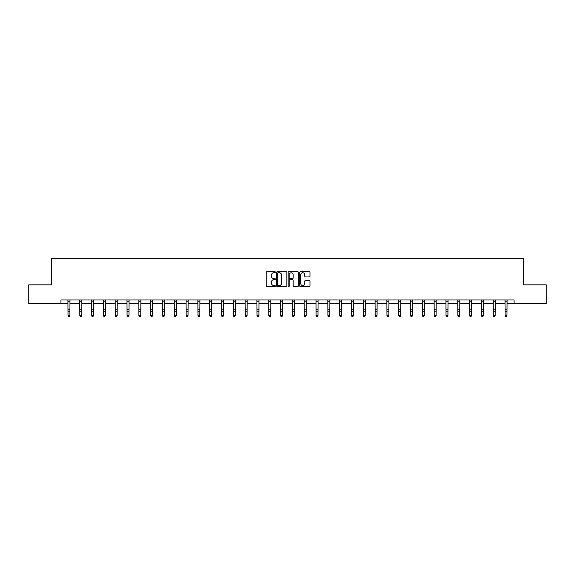 <?xml version="1.0" encoding="UTF-8"?>
<svg xmlns="http://www.w3.org/2000/svg" width="575" height="575" viewBox="0 0 575 575"><rect width="100%" height="100%" fill="white"/><g stroke="black" fill="none" stroke-linecap="round" stroke-linejoin="round"><path stroke-width="0.86" d="M275.382 272.241A0.517 0.517 0 0 0 274.864 271.716L266.965 271.716A0.74 0.74 0 0 0 266.225 272.464L266.225 285.84A0.74 0.74 0 0 0 266.965 286.58L274.864 286.58A0.517 0.517 0 0 0 275.382 286.062A0.517 0.517 0 0 0 274.864 285.545L273.844 285.545A2.379 2.379 0 0 1 271.465 283.166L271.465 282.052A2.379 2.379 0 0 1 273.844 279.673L274.864 279.673A0.517 0.517 0 0 0 275.382 279.148A0.517 0.517 0 0 0 274.864 278.631L273.844 278.631A2.379 2.379 0 0 1 271.465 276.252L271.465 275.137A2.379 2.379 0 0 1 273.844 272.758L274.864 272.758A0.517 0.517 0 0 0 275.382 272.241M309.221 276.956A0.74 0.74 0 0 0 309.968 276.216L309.968 272.464A0.74 0.74 0 0 0 309.221 271.716L300.452 271.716A0.74 0.74 0 0 0 299.712 272.464L299.712 285.84A0.74 0.74 0 0 0 300.452 286.58L309.221 286.58A0.74 0.74 0 0 0 309.968 285.84L309.968 281.304A0.74 0.74 0 0 0 309.221 280.564L305.469 280.564A0.74 0.74 0 0 0 304.728 281.304L304.728 283.554A1.991 1.991 0 0 1 302.738 285.545A1.991 1.991 0 0 1 300.747 283.554L300.747 274.749A1.991 1.991 0 0 1 302.738 272.758A1.991 1.991 0 0 1 304.728 274.749L304.728 276.216A0.74 0.74 0 0 0 305.469 276.956L309.221 276.956M60.936 303.758L28.75 303.758L28.75 284.826L51.319 284.826L51.319 258.326L523.681 258.326L523.681 284.826L546.25 284.826L546.25 303.758L514.064 303.758L514.064 299.978L60.936 299.978L60.936 303.758L68.015 303.758M286.853 272.464A0.74 0.74 0 0 0 286.106 271.716L277.337 271.716A0.74 0.74 0 0 0 276.589 272.464L276.589 285.84A0.74 0.74 0 0 0 277.337 286.58L286.106 286.58A0.74 0.74 0 0 0 286.853 285.84L286.853 272.464M288.894 271.716L297.663 271.716A0.74 0.74 0 0 1 298.411 272.464L298.411 285.84A0.74 0.74 0 0 1 297.663 286.58L293.911 286.58A0.74 0.74 0 0 1 293.171 285.84L293.171 280.413A0.74 0.74 0 0 0 292.423 279.673L289.937 279.673A0.74 0.74 0 0 0 289.189 280.413L289.189 286.062A0.517 0.517 0 0 1 288.672 286.58A0.517 0.517 0 0 1 288.147 286.062L288.147 272.464A0.74 0.74 0 0 1 288.894 271.716M69.906 303.758L79.824 303.758M81.722 303.758L91.641 303.758M93.531 303.758L103.45 303.758M105.347 303.758L115.266 303.758M117.156 303.758L127.075 303.758M128.972 303.758L138.891 303.758M140.782 303.758L150.708 303.758M152.598 303.758L162.517 303.758M164.407 303.758L174.333 303.758M176.223 303.758L186.142 303.758M188.039 303.758L197.958 303.758M199.848 303.758L209.767 303.758M211.665 303.758L221.583 303.758M223.474 303.758L233.393 303.758M235.29 303.758L245.209 303.758M247.099 303.758L257.018 303.758M258.915 303.758L268.834 303.758M270.724 303.758L280.65 303.758M282.541 303.758L292.459 303.758M294.35 303.758L304.276 303.758M306.166 303.758L316.085 303.758M317.982 303.758L327.901 303.758M329.791 303.758L339.71 303.758M341.607 303.758L351.526 303.758M353.417 303.758L363.335 303.758M365.233 303.758L375.152 303.758M377.042 303.758L386.961 303.758M388.858 303.758L398.777 303.758M400.667 303.758L410.593 303.758M412.483 303.758L422.402 303.758M424.293 303.758L434.218 303.758M436.109 303.758L446.027 303.758M447.925 303.758L457.844 303.758M459.734 303.758L469.653 303.758M471.55 303.758L481.469 303.758M483.359 303.758L493.278 303.758M495.176 303.758L505.094 303.758M506.985 303.758L514.064 303.758M278.156 272.758A0.517 0.517 0 0 0 277.632 273.276L277.632 285.02A0.517 0.517 0 0 0 278.156 285.545L279.234 285.545A2.379 2.379 0 0 0 281.606 283.166L281.606 275.137A2.379 2.379 0 0 0 279.234 272.758L278.156 272.758M293.171 274.785A1.991 1.991 0 0 0 291.18 272.794A1.991 1.991 0 0 0 289.189 274.785L289.189 277.883A0.74 0.74 0 0 0 289.937 278.631L292.423 278.631A0.74 0.74 0 0 0 293.171 277.883L293.171 274.785M67.915 299.978L68.015 315.416L69.906 315.416L69.338 316.674L68.583 316.509L69.338 316.674M69.338 316.509L69.906 315.416L69.999 299.978M68.583 316.674L68.015 315.84L68.583 316.509M79.731 299.978L79.824 315.416L81.722 315.416L81.154 316.674L80.392 316.509L81.154 316.674M81.154 316.509L81.722 315.416L81.815 299.978M80.392 316.674L79.824 315.84L80.392 316.509M91.54 299.978L91.641 315.416L93.531 315.416L92.963 316.674L92.208 316.509L92.963 316.674M92.963 316.509L93.531 315.416L93.632 299.978M92.208 316.674L91.641 315.84L92.208 316.509M103.356 299.978L103.45 315.416L105.347 315.416L104.779 316.674L104.017 316.509L104.779 316.674M104.779 316.509L105.347 315.416L105.441 299.978M104.017 316.674L103.45 315.84L104.017 316.509M115.173 299.978L115.266 315.416L117.156 315.416L116.588 316.674L115.834 316.509L116.588 316.674M116.588 316.509L117.156 315.416L117.257 299.978M115.834 316.674L115.266 315.84L115.834 316.509M126.982 299.978L127.075 315.416L128.972 315.416L128.405 316.674L127.643 316.509L128.405 316.674M128.405 316.509L128.972 315.416L129.066 299.978M127.643 316.674L127.075 315.84L127.643 316.509M138.798 299.978L138.891 315.416L140.782 315.416L140.214 316.674L139.459 316.509L140.214 316.674M140.214 316.509L140.782 315.416L140.882 299.978M139.459 316.674L138.891 315.84L139.459 316.509M150.607 299.978L150.708 315.416L152.598 315.416L152.03 316.674L151.275 316.509L152.03 316.674M152.03 316.509L152.598 315.416L152.691 299.978M151.275 316.674L150.708 315.84L151.275 316.509M162.423 299.978L162.517 315.416L164.407 315.416L163.839 316.674L163.084 316.509L163.839 316.674M163.839 316.509L164.407 315.416L164.507 299.978M163.084 316.674L162.517 315.84L163.084 316.509M174.232 299.978L174.333 315.416L176.223 315.416L175.655 316.674L174.901 316.509L175.655 316.674M175.655 316.509L176.223 315.416L176.317 299.978M174.901 316.674L174.333 315.84L174.901 316.509M186.048 299.978L186.142 315.416L188.039 315.416L187.472 316.674L186.71 316.509L187.472 316.674M187.472 316.509L188.039 315.416L188.133 299.978M186.71 316.674L186.142 315.84L186.71 316.509M197.857 299.978L197.958 315.416L199.848 315.416L199.281 316.674L198.526 316.509L199.281 316.674M199.281 316.509L199.848 315.416L199.942 299.978M198.526 316.674L197.958 315.84L198.526 316.509M209.674 299.978L209.767 315.416L211.665 315.416L211.097 316.674L210.335 316.509L211.097 316.674M211.097 316.509L211.665 315.416L211.758 299.978M210.335 316.674L209.767 315.84L210.335 316.509M221.483 299.978L221.583 315.416L223.474 315.416L222.906 316.674L222.151 316.509L222.906 316.674M222.906 316.509L223.474 315.416L223.574 299.978M222.151 316.674L221.583 315.84L222.151 316.509M233.299 299.978L233.393 315.416L235.29 315.416L234.722 316.674L233.96 316.509L234.722 316.674M234.722 316.509L235.29 315.416L235.383 299.978M233.96 316.674L233.393 315.84L233.96 316.509M245.115 299.978L245.209 315.416L247.099 315.416L246.531 316.674L245.777 316.509L246.531 316.674M246.531 316.509L247.099 315.416L247.2 299.978M245.777 316.674L245.209 315.84L245.777 316.509M256.924 299.978L257.018 315.416L258.915 315.416L258.348 316.674L257.586 316.509L258.348 316.674M258.348 316.509L258.915 315.416L259.009 299.978M257.586 316.674L257.018 315.84L257.586 316.509M268.741 299.978L268.834 315.416L270.724 315.416L270.157 316.674L269.402 316.509L270.157 316.674M270.157 316.509L270.724 315.416L270.825 299.978M269.402 316.674L268.834 315.84L269.402 316.509M280.55 299.978L280.65 315.416L282.541 315.416L281.973 316.674L281.218 316.509L281.973 316.674M281.973 316.509L282.541 315.416L282.634 299.978M281.218 316.674L280.65 315.84L281.218 316.509M292.366 299.978L292.459 315.416L294.35 315.416L293.782 316.674L293.027 316.509L293.782 316.674M293.782 316.509L294.35 315.416L294.45 299.978M293.027 316.674L292.459 315.84L293.027 316.509M304.175 299.978L304.276 315.416L306.166 315.416L305.598 316.674L304.843 316.509L305.598 316.674M305.598 316.509L306.166 315.416L306.259 299.978M304.843 316.674L304.276 315.84L304.843 316.509M315.991 299.978L316.085 315.416L317.982 315.416L317.414 316.674L316.652 316.509L317.414 316.674M317.414 316.509L317.982 315.416L318.076 299.978M316.652 316.674L316.085 315.84L316.652 316.509M327.8 299.978L327.901 315.416L329.791 315.416L329.223 316.674L328.469 316.509L329.223 316.674M329.223 316.509L329.791 315.416L329.885 299.978M328.469 316.674L327.901 315.84L328.469 316.509M339.617 299.978L339.71 315.416L341.607 315.416L341.04 316.674L340.278 316.509L341.04 316.674M341.04 316.509L341.607 315.416L341.701 299.978M340.278 316.674L339.71 315.84L340.278 316.509M351.426 299.978L351.526 315.416L353.417 315.416L352.849 316.674L352.094 316.509L352.849 316.674M352.849 316.509L353.417 315.416L353.517 299.978M352.094 316.674L351.526 315.84L352.094 316.509M363.242 299.978L363.335 315.416L365.233 315.416L364.665 316.674L363.903 316.509L364.665 316.674M364.665 316.509L365.233 315.416L365.326 299.978M363.903 316.674L363.335 315.84L363.903 316.509M375.058 299.978L375.152 315.416L377.042 315.416L376.474 316.674L375.719 316.509L376.474 316.674M376.474 316.509L377.042 315.416L377.143 299.978M375.719 316.674L375.152 315.84L375.719 316.509M386.867 299.978L386.961 315.416L388.858 315.416L388.29 316.674L387.528 316.509L388.29 316.674M388.29 316.509L388.858 315.416L388.952 299.978M387.528 316.674L386.961 315.84L387.528 316.509M398.683 299.978L398.777 315.416L400.667 315.416L400.099 316.674L399.345 316.509L400.099 316.674M400.099 316.509L400.667 315.416L400.768 299.978M399.345 316.674L398.777 315.84L399.345 316.509M410.493 299.978L410.593 315.416L412.483 315.416L411.916 316.674L411.161 316.509L411.916 316.674M411.916 316.509L412.483 315.416L412.577 299.978M411.161 316.674L410.593 315.84L411.161 316.509M422.309 299.978L422.402 315.416L424.293 315.416L423.725 316.674L422.97 316.509L423.725 316.674M423.725 316.509L424.293 315.416L424.393 299.978M422.97 316.674L422.402 315.84L422.97 316.509M434.118 299.978L434.218 315.416L436.109 315.416L435.541 316.674L434.786 316.509L435.541 316.674M435.541 316.509L436.109 315.416L436.202 299.978M434.786 316.674L434.218 315.84L434.786 316.509M445.934 299.978L446.027 315.416L447.925 315.416L447.357 316.674L446.595 316.509L447.357 316.674M447.357 316.509L447.925 315.416L448.018 299.978M446.595 316.674L446.027 315.84L446.595 316.509M457.743 299.978L457.844 315.416L459.734 315.416L459.166 316.674L458.412 316.509L459.166 316.674M459.166 316.509L459.734 315.416L459.827 299.978M458.412 316.674L457.844 315.84L458.412 316.509M469.559 299.978L469.653 315.416L471.55 315.416L470.982 316.674L470.221 316.509L470.982 316.674M470.982 316.509L471.55 315.416L471.644 299.978M470.221 316.674L469.653 315.84L470.221 316.509M481.368 299.978L481.469 315.416L483.359 315.416L482.792 316.674L482.037 316.509L482.792 316.674M482.792 316.509L483.359 315.416L483.46 299.978M482.037 316.674L481.469 315.84L482.037 316.509M493.185 299.978L493.278 315.416L495.176 315.416L494.608 316.674L493.846 316.509L494.608 316.674M494.608 316.509L495.176 315.416L495.269 299.978M493.846 316.674L493.278 315.84L493.846 316.509M505.001 299.978L505.094 315.416L506.985 315.416L506.417 316.674L505.662 316.509L506.417 316.674M506.417 316.509L506.985 315.416L507.085 299.978M505.662 316.674L505.094 315.84L505.662 316.509M69.999 299.992L67.922 299.992M69.906 309.213L68.015 309.213M69.906 311.808L68.015 311.808M69.906 301.221L68.015 301.221M81.808 299.992L79.738 299.992M81.722 309.213L79.824 309.213M81.722 311.808L79.824 311.808M81.722 301.221L79.824 301.221M93.624 299.992L91.547 299.992M93.531 309.213L91.641 309.213M93.531 311.808L91.641 311.808M93.531 301.221L91.641 301.221M105.433 299.992L103.363 299.992M105.347 309.213L103.45 309.213M105.347 311.808L103.45 311.808M105.347 301.221L103.45 301.221M117.25 299.992L115.173 299.992M117.156 309.213L115.266 309.213M117.156 311.808L115.266 311.808M117.156 301.221L115.266 301.221M129.059 299.992L126.989 299.992M128.972 309.213L127.075 309.213M128.972 311.808L127.075 311.808M128.972 301.221L127.075 301.221M140.875 299.992L138.798 299.992M140.782 309.213L138.891 309.213M140.782 311.808L138.891 311.808M140.782 301.221L138.891 301.221M152.684 299.992L150.614 299.992M152.598 309.213L150.708 309.213M152.598 311.808L150.708 311.808M152.598 301.221L150.708 301.221M164.5 299.992L162.43 299.992M164.407 309.213L162.517 309.213M164.407 311.808L162.517 311.808M164.407 301.221L162.517 301.221M176.317 299.992L174.239 299.992M176.223 309.213L174.333 309.213M176.223 311.808L174.333 311.808M176.223 301.221L174.333 301.221M188.126 299.992L186.056 299.992M188.039 309.213L186.142 309.213M188.039 311.808L186.142 311.808M188.039 301.221L186.142 301.221M199.942 299.992L197.865 299.992M199.848 309.213L197.958 309.213M199.848 311.808L197.958 311.808M199.848 301.221L197.958 301.221M211.751 299.992L209.681 299.992M211.665 309.213L209.767 309.213M211.665 311.808L209.767 311.808M211.665 301.221L209.767 301.221M223.567 299.992L221.49 299.992M223.474 309.213L221.583 309.213M223.474 311.808L221.583 311.808M223.474 301.221L221.583 301.221M235.376 299.992L233.306 299.992M235.29 309.213L233.393 309.213M235.29 311.808L233.393 311.808M235.29 301.221L233.393 301.221M247.193 299.992L245.115 299.992M247.099 309.213L245.209 309.213M247.099 311.808L245.209 311.808M247.099 301.221L245.209 301.221M259.002 299.992L256.932 299.992M258.915 309.213L257.018 309.213M258.915 311.808L257.018 311.808M258.915 301.221L257.018 301.221M270.818 299.992L268.741 299.992M270.724 309.213L268.834 309.213M270.724 311.808L268.834 311.808M270.724 301.221L268.834 301.221M282.627 299.992L280.557 299.992M282.541 309.213L280.65 309.213M282.541 311.808L280.65 311.808M282.541 301.221L280.65 301.221M294.443 299.992L292.373 299.992M294.35 309.213L292.459 309.213M294.35 311.808L292.459 311.808M294.35 301.221L292.459 301.221M306.259 299.992L304.182 299.992M306.166 309.213L304.276 309.213M306.166 311.808L304.276 311.808M306.166 301.221L304.276 301.221M318.068 299.992L315.998 299.992M317.982 309.213L316.085 309.213M317.982 311.808L316.085 311.808M317.982 301.221L316.085 301.221M329.885 299.992L327.808 299.992M329.791 309.213L327.901 309.213M329.791 311.808L327.901 311.808M329.791 301.221L327.901 301.221M341.694 299.992L339.624 299.992M341.607 309.213L339.71 309.213M341.607 311.808L339.71 311.808M341.607 301.221L339.71 301.221M353.51 299.992L351.433 299.992M353.417 309.213L351.526 309.213M353.417 311.808L351.526 311.808M353.417 301.221L351.526 301.221M365.319 299.992L363.249 299.992M365.233 309.213L363.335 309.213M365.233 311.808L363.335 311.808M365.233 301.221L363.335 301.221M377.135 299.992L375.058 299.992M377.042 309.213L375.152 309.213M377.042 311.808L375.152 311.808M377.042 301.221L375.152 301.221M388.944 299.992L386.874 299.992M388.858 309.213L386.961 309.213M388.858 311.808L386.961 311.808M388.858 301.221L386.961 301.221M400.761 299.992L398.683 299.992M400.667 309.213L398.777 309.213M400.667 311.808L398.777 311.808M400.667 301.221L398.777 301.221M412.57 299.992L410.5 299.992M412.483 309.213L410.593 309.213M412.483 311.808L410.593 311.808M412.483 301.221L410.593 301.221M424.386 299.992L422.316 299.992M424.293 309.213L422.402 309.213M424.293 311.808L422.402 311.808M424.293 301.221L422.402 301.221M436.202 299.992L434.125 299.992M436.109 309.213L434.218 309.213M436.109 311.808L434.218 311.808M436.109 301.221L434.218 301.221M448.011 299.992L445.941 299.992M447.925 309.213L446.027 309.213M447.925 311.808L446.027 311.808M447.925 301.221L446.027 301.221M459.827 299.992L457.75 299.992M459.734 309.213L457.844 309.213M459.734 311.808L457.844 311.808M459.734 301.221L457.844 301.221M471.637 299.992L469.567 299.992M471.55 309.213L469.653 309.213M471.55 311.808L469.653 311.808M471.55 301.221L469.653 301.221M483.453 299.992L481.376 299.992M483.359 309.213L481.469 309.213M483.359 311.808L481.469 311.808M483.359 301.221L481.469 301.221M495.262 299.992L493.192 299.992M495.176 309.213L493.278 309.213M495.176 311.808L493.278 311.808M495.176 301.221L493.278 301.221M507.078 299.992L505.001 299.992M506.985 309.213L505.094 309.213M506.985 311.808L505.094 311.808M506.985 301.221L505.094 301.221"/></g></svg>
